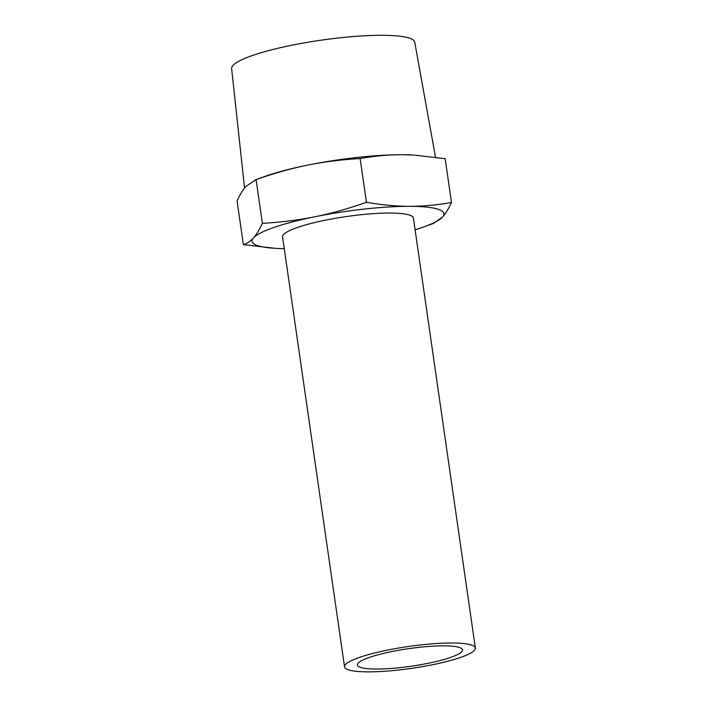 <?xml version="1.0" encoding="UTF-8"?>
<svg xmlns="http://www.w3.org/2000/svg" width="707" height="707" viewBox="0 0 707 707"><rect width="100%" height="100%" fill="white"/><g stroke="black" fill="none" stroke-linecap="round" stroke-linejoin="round"><path stroke-width="1.06" d="M275.12 248.316L243.376 244.622C247.158 243.455 250.517 241.22 253.451 237.905A96.93 16.19 171.8 0 0 275.12 248.316A96.93 16.19 171.8 0 0 284.267 248.625M262.394 223.359C281.386 222.228 298.92 220.027 314.977 216.749A96.93 16.19 171.8 0 0 253.451 237.905C256.394 234.653 259.372 229.802 262.394 223.359L256.084 179.605L246.009 186.312C243.075 189.573 240.088 194.425 237.066 200.868L243.376 244.622M366.438 202.29C382.036 204.968 396.397 206.311 409.521 206.311A96.93 16.19 171.8 0 0 314.977 216.749C331.053 213.523 348.206 208.706 366.438 202.29L360.137 158.545C341.145 159.667 323.612 161.868 307.545 165.146C291.47 168.372 274.316 173.197 256.084 179.605M442.529 217.049L433.311 223.474L423.785 226.894A96.93 16.19 171.8 0 0 442.529 217.049A96.93 16.19 171.8 0 0 409.521 206.311C422.662 206.373 436.643 205.101 451.473 202.494C448.45 208.945 445.472 213.788 442.529 217.049M415.089 229.775A96.93 16.19 171.8 0 0 423.785 226.894M255.236 179.887L264.763 176.467A96.93 16.19 -8.2 0 1 307.545 165.146A96.93 16.19 -8.2 0 1 402.089 154.718C388.947 154.665 374.966 155.938 360.137 158.545M402.089 154.718A96.93 16.19 -8.2 0 1 413.427 155.045L402.089 154.718M451.473 202.494L445.171 158.739L414.496 155.107M344.539 666.86L282.579 236.907A66.087 11.038 -8.2 0 1 346.412 216.554A66.087 11.038 -8.2 0 1 413.401 218.056L475.36 648.01A66.087 11.038 -8.2 0 1 398.721 669.989A66.087 11.038 -8.2 0 1 344.539 666.86A66.087 11.038 -8.2 0 1 408.372 646.507A66.087 11.038 -8.2 0 1 475.36 648.01M244.56 188.062L231.64 68.597A92.502 15.448 -8.2 0 1 321.005 40.202A92.502 15.448 -8.2 0 1 414.744 42.217L435.503 157.237M400.922 667.523A53.113 8.873 -8.2 0 1 357.371 665.013A53.113 8.873 -8.2 0 1 408.681 648.655A53.113 8.873 -8.2 0 1 462.519 649.857A53.113 8.873 -8.2 0 1 400.922 667.523"/></g></svg>
